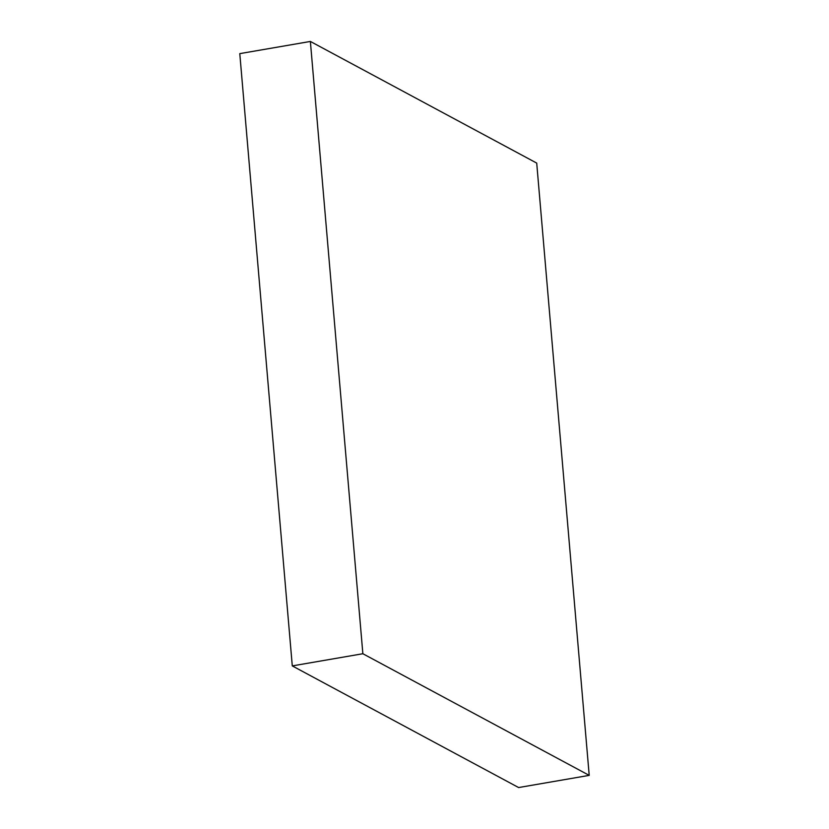 <?xml version="1.0" encoding="UTF-8"?>
<svg xmlns="http://www.w3.org/2000/svg" width="829" height="829" viewBox="0 0 829 829"><rect width="100%" height="100%" fill="white"/><g stroke="black" fill="none" stroke-linecap="round" stroke-linejoin="round"><path stroke-width="1.24" d="M589.212 775.374L518.622 787.55L292.285 665.905L362.864 653.729L589.212 775.374L536.715 163.095L310.378 41.45L362.864 653.729L292.285 665.905L239.788 53.626L310.378 41.45L239.788 53.626L292.285 665.905L518.622 787.55L589.212 775.374L536.715 163.095L310.378 41.45L362.864 653.729L589.212 775.374"/></g></svg>
